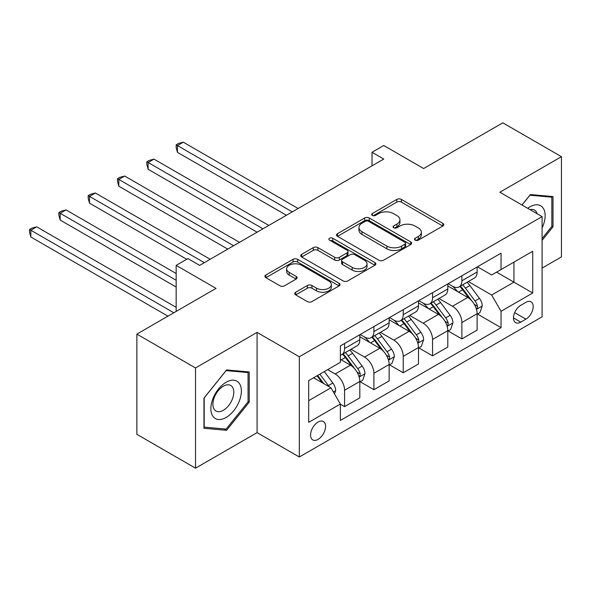 <?xml version="1.0" encoding="UTF-8"?>
<svg xmlns="http://www.w3.org/2000/svg" width="591" height="591" viewBox="0 0 591 591"><rect width="100%" height="100%" fill="white"/><g stroke="black" fill="none" stroke-linecap="round" stroke-linejoin="round"><path stroke-width="0.89" d="M415.141 240.145A2.283 1.315 0 0 0 418.362 240.145L442.829 226.021A3.258 1.876 0 0 0 443.782 224.691A3.258 1.876 0 0 0 442.829 223.361L401.385 199.433A3.258 1.876 0 0 0 396.775 199.433L372.315 213.558A2.283 1.315 0 0 0 371.643 214.489A2.283 1.315 0 0 0 372.315 215.42A2.283 1.315 0 0 0 375.536 215.42L378.705 213.595A10.416 6.013 0 0 1 393.436 213.595L396.893 215.589A10.416 6.013 0 0 1 399.944 219.845A10.416 6.013 0 0 1 396.893 224.092L393.724 225.925A2.283 1.315 0 0 0 393.059 226.855A2.283 1.315 0 0 0 393.724 227.786A2.283 1.315 0 0 0 396.953 227.786L400.114 225.954A10.416 6.013 0 0 1 414.852 225.954L418.31 227.949A10.416 6.013 0 0 1 421.361 232.204A10.416 6.013 0 0 1 418.31 236.459L415.141 238.284A2.283 1.315 0 0 0 414.476 239.215A2.283 1.315 0 0 0 415.141 240.145L415.141 238.284M318.076 439.394A10.616 6.132 120 0 0 325.013 430.041A10.616 6.132 120 0 0 323.388 421.538A10.616 6.132 120 0 0 318.076 422.063A10.616 6.132 120 0 0 311.139 431.415A10.616 6.132 120 0 0 312.772 439.918A10.616 6.132 120 0 0 318.076 439.394M295.699 292.227A3.258 1.876 0 0 0 294.746 293.557A3.258 1.876 0 0 0 295.699 294.879L307.327 301.595A3.258 1.876 0 0 0 311.93 301.595L339.101 285.911A3.258 1.876 0 0 0 340.054 284.581A3.258 1.876 0 0 0 339.101 283.252L297.657 259.323A3.258 1.876 0 0 0 293.047 259.323L265.884 275.007A3.258 1.876 0 0 0 264.923 276.337A3.258 1.876 0 0 0 265.884 277.667L279.927 285.778A3.258 1.876 0 0 0 284.53 285.778L296.157 279.063A3.258 1.876 0 0 0 297.11 277.733A3.258 1.876 0 0 0 296.157 276.403L289.191 272.385A8.71 5.031 0 0 1 286.642 268.831A8.71 5.031 0 0 1 292.02 264.184A8.71 5.031 0 0 1 301.513 265.27L328.795 281.028A8.71 5.031 0 0 1 331.344 284.581A8.71 5.031 0 0 1 325.973 289.228A8.71 5.031 0 0 1 316.481 288.135L311.93 285.512A3.258 1.876 0 0 0 307.327 285.512L295.699 292.227L295.699 294.879M542.095 268.078L561.45 256.9L561.45 156.681L502.808 122.825L423.636 168.531L383.758 145.512L372.027 152.279L383.758 159.053L199.618 265.366L187.886 258.592L176.162 265.366L176.162 311.413M195.51 367.957L195.51 468.175L257.085 432.627L257.085 332.401L195.51 367.957L136.868 334.1L216.04 288.386L176.162 265.366M257.085 332.401L299.312 356.779L542.095 216.609L542.095 316.828L299.312 457.006L299.312 356.779M561.45 156.681L499.875 192.23L542.095 216.609M378.934 260.254A3.258 1.876 0 0 0 383.537 260.254L410.708 244.571A3.258 1.876 0 0 0 411.661 243.241A3.258 1.876 0 0 0 410.708 241.911L369.264 217.983A3.258 1.876 0 0 0 364.662 217.983L337.491 233.667A3.258 1.876 0 0 0 336.538 234.996A3.258 1.876 0 0 0 337.491 236.326L378.934 260.254M330.458 240.64A2.283 1.315 0 0 1 332.77 240.958L332.77 238.254L374.901 262.581A3.258 1.876 0 0 1 375.861 263.911A3.258 1.876 0 0 1 374.901 265.241L347.737 280.924A3.258 1.876 0 0 1 343.127 280.924L301.683 256.996L301.683 254.337A3.258 1.876 0 0 0 300.73 255.667A3.258 1.876 0 0 0 301.683 256.996M301.683 254.337L313.311 247.622A3.258 1.876 0 0 1 317.914 247.622L334.728 257.329A3.258 1.876 0 0 0 339.33 257.329L347.043 252.874A3.258 1.876 0 0 0 347.996 251.544A3.258 1.876 0 0 0 347.043 250.215L329.542 240.116A2.283 1.315 0 0 1 328.877 239.185A2.283 1.315 0 0 1 330.288 237.966A2.283 1.315 0 0 1 332.77 238.254M195.51 468.175L136.868 434.319L136.868 334.1M525.909 302.341L520.752 305.318A10.283 5.94 120 0 0 514.03 314.382A10.283 5.94 120 0 0 515.611 322.62A10.283 5.94 120 0 0 520.752 322.11L525.909 319.133A10.283 5.94 120 0 0 532.631 310.068A10.283 5.94 120 0 0 531.05 301.831A10.283 5.94 120 0 0 525.909 302.341M477.469 266.785L491.66 274.985L501.05 269.562L501.05 253.177L340.364 345.949L340.364 362.335L308.694 380.619L308.694 422.329L340.364 404.045L340.364 420.437L501.05 327.665L501.05 311.28L491.66 295.027L468.338 281.56M501.05 269.562L532.713 251.278L532.713 292.996L501.05 311.28M257.085 432.627L299.312 457.006M372.027 152.279L372.027 165.827M496.588 272.141L513.948 282.158L513.948 262.116L532.713 251.278M491.66 295.027L513.948 282.158L532.713 292.996M308.694 400.661L330.982 387.799L313.622 377.775M340.364 404.185L344.583 406.623L344.583 390.237A13.268 7.661 -120 0 0 335.2 373.985L327.695 369.648M344.583 406.623L359.83 397.817L359.83 381.431A13.268 7.661 -120 0 0 350.448 365.179L340.364 359.358M360.185 381.771L373.904 389.691L373.904 373.305A13.268 7.661 -120 0 0 364.521 357.053L351.054 349.274M373.904 389.691L389.151 380.892L389.151 364.499A13.268 7.661 -120 0 0 379.769 348.254L359.83 336.737M389.506 364.839L403.232 372.766L403.232 356.373A13.268 7.661 -120 0 0 393.842 340.128L380.375 332.349M403.232 372.766L418.48 363.96L418.48 347.574A13.268 7.661 -120 0 0 409.09 331.322L389.151 319.812M418.827 347.914L432.553 355.834L432.553 339.448A13.268 7.661 -120 0 0 423.171 323.196L409.696 315.417M432.553 355.834L447.801 347.035L447.801 330.642A13.268 7.661 -120 0 0 438.419 314.39L418.48 302.88M448.148 330.982L461.874 338.909L461.874 322.516A13.268 7.661 -120 0 0 452.492 306.264L439.017 298.492M461.874 338.909L477.122 330.103L477.122 313.718A13.268 7.661 -120 0 0 467.74 297.465L447.801 285.955M448.148 283.717L452.492 286.221A13.268 7.661 -120 0 0 459.126 286.879A13.268 7.661 -120 0 0 461.874 280.806L461.874 275.798M418.827 300.649L423.171 303.153A13.268 7.661 -120 0 0 429.805 303.811A13.268 7.661 -120 0 0 432.553 297.731L432.553 292.722M389.506 317.574L393.842 320.078A13.268 7.661 -120 0 0 400.484 320.736A13.268 7.661 -120 0 0 403.232 314.663L403.232 309.654M360.185 334.506L364.521 337.01A13.268 7.661 -120 0 0 371.155 337.668A13.268 7.661 -120 0 0 373.904 331.595L373.904 326.579M477.469 314.057L501.05 327.665M459.126 286.879L474.374 278.08A13.268 7.661 -120 0 0 477.122 272L477.122 266.992M429.805 303.811L445.053 295.005A13.268 7.661 -120 0 0 447.801 288.933L447.801 283.924M400.484 320.736L415.732 311.937A13.268 7.661 -120 0 0 418.48 305.857L418.48 300.849M371.155 337.668L386.403 328.862A13.268 7.661 -120 0 0 389.151 322.789L389.151 317.781M340.364 355.132A13.268 7.661 -120 0 0 341.834 354.593L357.082 345.794A13.268 7.661 -120 0 0 359.83 339.722L359.83 334.705M341.834 354.593A13.268 7.661 -120 0 0 344.583 348.52L344.583 343.511M330.982 387.799L340.364 404.045M542.095 240.33L553.006 226.759L553.006 196.574L530.371 194.557L521.979 204.996M203.954 428.283L226.597 430.3L249.232 402.146L249.232 371.961L226.597 369.936L203.954 398.098L203.954 428.283M551.831 226.08L553.006 226.759M248.057 401.466L249.232 402.146M224.203 428.918L226.597 430.3M416.049 240.471L418.31 239.17A10.416 6.013 0 0 0 421.361 234.915L421.361 232.204M399.944 219.845L399.944 222.548A10.416 6.013 0 0 1 396.893 226.804L394.64 228.104M442.785 226.05L401.385 202.144A3.258 1.876 0 0 0 396.775 202.144L373.224 215.745M410.664 244.593L369.264 220.687A3.258 1.876 0 0 0 364.662 220.687L337.535 236.348M404.953 244.172A2.283 1.315 0 0 0 405.618 243.241A2.283 1.315 0 0 0 404.953 242.31L368.57 221.307A2.283 1.315 0 0 0 365.349 221.307L362.01 223.228A10.416 6.013 0 0 0 358.959 227.483A10.416 6.013 0 0 0 362.01 231.738L386.876 246.1A10.416 6.013 0 0 0 401.614 246.1L404.953 244.172L404.953 246.875A2.283 1.315 0 0 0 405.618 245.945L405.618 243.241M358.959 227.483L358.959 230.195A10.416 6.013 0 0 0 362.01 234.45L362.01 231.738M404.953 246.875L401.614 248.804A10.416 6.013 0 0 1 386.876 248.804L362.01 234.45M301.728 257.019L313.311 250.333L313.311 247.622M347.996 251.544L347.996 254.256A3.258 1.876 0 0 1 347.043 255.585L339.33 260.04A3.258 1.876 0 0 1 334.728 260.04L317.914 250.333A3.258 1.876 0 0 0 313.311 250.333M332.77 240.958L374.864 265.263M352.17 267.398A8.71 5.031 0 0 0 361.662 268.491A8.71 5.031 0 0 0 367.033 263.845A8.71 5.031 0 0 0 364.484 260.284L354.873 254.736A3.258 1.876 0 0 0 350.271 254.736L342.551 259.19A3.258 1.876 0 0 0 341.598 260.52A3.258 1.876 0 0 0 342.551 261.85L352.17 267.398L352.17 270.109A8.71 5.031 0 0 0 361.662 271.195A8.71 5.031 0 0 0 367.033 266.548L367.033 263.845M341.598 260.52L341.598 263.231A3.258 1.876 0 0 0 342.551 264.561L342.551 261.85M352.17 270.109L342.551 264.561M331.344 284.581L331.344 287.292A8.71 5.031 0 0 1 325.973 291.932A8.71 5.031 0 0 1 316.481 290.846L311.93 288.223A3.258 1.876 0 0 0 307.327 288.223L295.744 294.909M286.642 268.831L286.642 271.535A8.71 5.031 0 0 0 289.191 275.096L289.191 272.385M296.113 279.092L289.191 275.096M339.057 285.933L297.657 262.035A3.258 1.876 0 0 0 293.047 262.035L265.92 277.696M477.122 314.257L479.936 312.632L482.278 305.857A8.791 5.075 -120 0 0 479.471 298.374L469.889 285.579A25.376 14.649 -120 0 0 467.119 282.262M457.589 291.607A25.376 14.649 -120 0 0 452.396 286.17M476.316 308.871L477.343 307.771L477.535 306.234A8.791 5.075 -120 0 0 475.016 300.945L465.435 288.149A25.376 14.649 -120 0 0 462.664 284.84M460.3 286.199A21.069 12.16 60 0 1 463.758 290.129L471.869 300.959M298.137 208.483L183.313 142.195L177.448 145.578L177.448 152.352L286.406 215.257M459.85 286.465A25.376 14.649 60 0 1 462.62 289.775L468.988 298.285M177.448 152.352L176.162 147.543L176.162 144.832L292.272 211.874M176.162 144.832L178.504 143.48L183.313 142.195M447.801 331.189L450.615 329.564L452.957 322.789A8.791 5.075 -120 0 0 450.15 315.306L440.568 302.511A25.376 14.649 -120 0 0 437.798 299.194M428.268 308.532A25.376 14.649 -120 0 0 423.067 303.094M446.995 325.804L448.022 324.695L448.214 323.166A8.791 5.075 -120 0 0 445.695 317.877L436.114 305.082A25.376 14.649 -120 0 0 433.343 301.765M430.979 303.131A21.069 12.16 60 0 1 434.437 307.061L442.548 317.884M268.816 225.415L153.992 159.119L148.127 162.51L148.127 169.277L257.085 232.189M430.529 303.39A25.376 14.649 60 0 1 433.299 306.707L439.667 315.21M148.127 169.277L146.841 164.468L146.841 161.764L262.951 228.798M146.841 161.764L149.183 160.405L153.992 159.119M418.48 348.114L421.294 346.489L423.636 339.722A8.791 5.075 -120 0 0 420.829 332.231L411.247 319.435A25.376 14.649 -120 0 0 408.477 316.119M398.947 325.464A25.376 14.649 -120 0 0 393.746 320.026M417.674 342.728L418.694 341.628L418.893 340.091A8.791 5.075 -120 0 0 416.374 334.809L406.785 322.014A25.376 14.649 -120 0 0 404.022 318.697M401.658 320.056A21.069 12.16 60 0 1 405.116 323.986L413.227 334.816M239.495 242.34L124.671 176.052L118.806 179.435L118.806 186.209L227.764 249.114M401.208 320.322A25.376 14.649 60 0 1 403.971 323.639L410.346 332.142M118.806 186.209L117.513 181.4L117.513 178.689L233.63 245.73M117.513 178.689L119.862 177.337L124.671 176.052M389.151 365.046L391.966 363.421L394.315 356.646A8.791 5.075 -120 0 0 391.508 349.163L381.926 336.368A25.376 14.649 -120 0 0 379.156 333.051M369.619 342.388A25.376 14.649 -120 0 0 364.425 336.951M388.353 359.66L389.373 358.552L389.565 357.023A8.791 5.075 -120 0 0 387.053 351.734L377.464 338.939A25.376 14.649 -120 0 0 374.701 335.622M372.337 336.988A21.069 12.16 60 0 1 375.795 340.918L383.906 351.748M210.174 259.272L95.35 192.976L89.485 196.367L89.485 203.134L186.712 259.272M371.879 337.247A25.376 14.649 60 0 1 374.65 340.564L381.025 349.074M89.485 203.134L88.192 198.332L88.192 195.621L204.309 262.655M88.192 195.621L90.541 194.269L95.35 192.976M359.83 381.971L362.645 380.345L364.994 373.578A8.791 5.075 -120 0 0 362.187 366.088L352.605 353.292A25.376 14.649 -120 0 0 349.835 349.975M359.033 376.585L360.052 375.484L360.244 373.948A8.791 5.075 -120 0 0 357.732 368.666L348.143 355.871A25.376 14.649 -120 0 0 345.373 352.554M343.016 353.913A21.069 12.16 60 0 1 346.474 357.851L354.585 368.673M176.162 273.493L66.029 209.908L60.164 213.292L60.164 220.066L176.162 287.034M342.558 354.179A25.376 14.649 60 0 1 345.329 357.496L351.704 365.999M60.164 220.066L58.871 215.257L58.871 212.546L176.162 280.267M58.871 212.546L61.22 211.194L66.029 209.908M542.095 227.986A21.564 12.448 120 0 0 543.107 208.039A21.564 12.448 120 0 0 527.711 208.305M537.16 213.757A14.76 8.525 120 0 0 536.163 211.615A14.76 8.525 120 0 0 534.508 210.078A14.76 8.525 120 0 0 529.987 209.62M529.854 195.193L551.831 197.18L551.831 226.427L542.095 238.535M550.376 196.345L551.831 197.18M522.023 205.018L529.898 195.222M226.124 382.244A21.564 12.448 120 0 0 210.876 408.654A21.564 12.448 120 0 0 226.124 417.453A21.564 12.448 120 0 0 241.372 391.05A21.564 12.448 120 0 0 226.124 382.244M223.346 386.196A14.76 8.525 120 0 0 213.706 399.198A14.76 8.525 120 0 0 215.966 411.033A14.76 8.525 120 0 0 223.346 410.302A14.76 8.525 120 0 0 232.994 397.292A14.76 8.525 120 0 0 230.726 385.465A14.76 8.525 120 0 0 223.346 386.196M248.057 401.806L226.124 429.096L204.19 427.138L204.19 397.891L226.124 370.609L248.057 372.566L248.057 401.806M246.602 371.724L248.057 372.566M334.499 393.894L335.673 390.503A8.791 5.075 -120 0 0 332.866 383.02L324.311 371.599M176.162 307.35L36.701 226.841L30.843 230.224L30.843 236.991L167.947 316.155M329.209 386.773A8.791 5.075 -120 0 0 328.411 385.591L319.857 374.177M317.655 375.448L323.802 383.648M317.042 375.802L322.25 382.761M30.843 236.991L29.55 232.189L29.55 229.478L173.813 312.765M29.55 229.478L31.899 228.126L36.701 226.841M335.2 373.985L350.448 365.179M364.521 357.053L379.769 348.254M393.842 340.128L409.09 331.322M423.171 323.196L438.419 314.39M452.492 306.264L467.74 297.465M461.874 280.806L477.122 272M461.874 322.516L477.122 313.718M432.553 339.448L447.801 330.642M432.553 297.731L447.801 288.933M403.232 356.373L418.48 347.574M403.232 314.663L418.48 305.857M373.904 373.305L389.151 364.499M373.904 331.595L389.151 322.789M344.583 390.237L359.83 381.431M344.583 348.52L359.83 339.722M514.665 312.639L525.909 319.133M513.483 317.914L520.752 322.11M418.31 239.17L418.31 236.459M393.724 227.786L393.724 225.925M396.893 226.804L396.893 224.092M372.315 215.42L372.315 213.558M396.775 202.144L396.775 199.433M401.385 202.144L401.385 199.433M442.829 226.021L442.829 223.361M337.491 236.326L337.491 233.667M364.662 220.687L364.662 217.983M369.264 220.687L369.264 217.983M410.708 244.571L410.708 241.911M386.876 248.804L386.876 246.1M401.614 248.804L401.614 246.1M317.914 250.333L317.914 247.622M334.728 260.04L334.728 257.329M339.33 260.04L339.33 257.329M347.043 255.585L347.043 252.874M374.901 265.241L374.901 262.581M307.327 288.223L307.327 285.512M311.93 288.223L311.93 285.512M316.481 290.846L316.481 288.135M296.157 279.063L296.157 276.403M265.884 277.667L265.884 275.007M293.047 262.035L293.047 259.323M297.657 262.035L297.657 259.323M339.101 285.911L339.101 283.252M476.464 309.352L482.219 306.027M465.435 288.149L469.889 285.579M458.52 292.146L462.62 289.775M475.016 300.945L479.471 298.374M474.322 304.38L477.535 306.234M447.143 326.284L452.898 322.959M436.114 305.082L440.568 302.511M429.199 309.071L433.299 306.707M445.695 317.877L450.15 315.306M445.001 321.312L448.214 323.166M417.822 343.216L423.577 339.891M406.785 322.014L411.247 319.435M399.878 326.003L403.971 323.639M416.374 334.809L420.829 332.231M415.68 338.237L418.893 340.091M388.501 360.141L394.256 356.816M377.464 338.939L381.926 336.368M370.557 342.928L374.65 340.564M387.053 351.734L391.508 349.163M386.359 355.169L389.565 357.023M359.173 377.073L364.935 373.748M348.143 355.871L352.605 353.292M341.236 359.86L345.329 357.496M357.732 368.666L362.187 366.088M357.03 372.094L360.244 373.948M333.383 391.959L335.614 390.673M328.411 385.591L332.866 383.02"/></g></svg>
